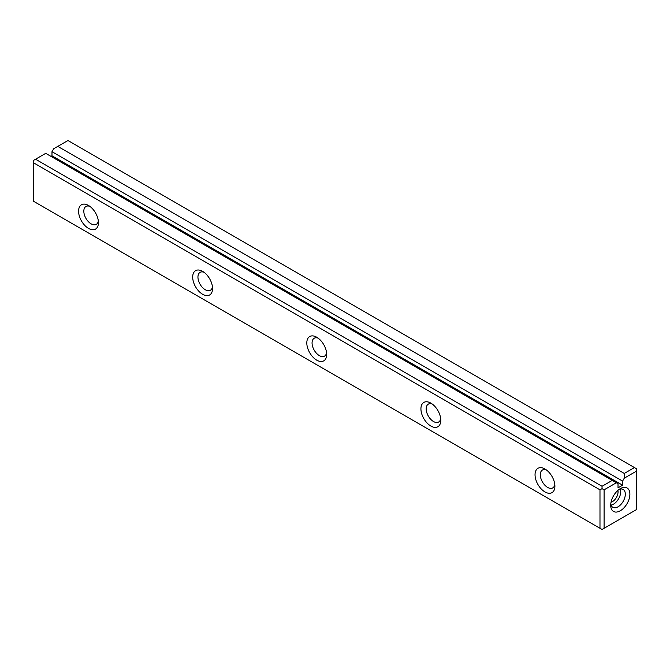<?xml version="1.0" encoding="UTF-8"?>
<svg xmlns="http://www.w3.org/2000/svg" width="670" height="670" viewBox="0 0 670 670"><rect width="100%" height="100%" fill="white"/><g stroke="black" fill="none" stroke-linecap="round" stroke-linejoin="round"><path stroke-width="1" d="M35.552 159.217L602.037 486.269L612.212 480.398L45.727 153.346L33.5 160.406L33.5 201.251L599.985 528.312L599.985 489.829L33.5 162.777M612.212 480.398L616.316 482.769L604.089 489.829L604.089 528.312L636.5 509.594L636.5 471.119L624.273 478.179L624.273 473.439L57.788 146.378L53.684 148.748L51.984 151.688L51.984 155.792L50.979 156.378M624.273 473.439L634.448 467.56L67.963 140.507L57.788 146.378M616.316 482.769L618.016 483.748L618.016 487.852L622.581 485.222L622.581 481.11L624.273 478.179M620.294 488.648L620.294 488.648A13.559 7.831 120 0 0 610.713 505.247A13.559 7.831 120 0 0 620.294 510.783A13.559 7.831 120 0 0 629.884 494.175A13.559 7.831 120 0 0 620.294 488.648M316.743 360.167A14.045 8.107 60 0 1 306.81 342.973A14.045 8.107 60 0 1 316.743 337.236A14.045 8.107 60 0 1 326.667 354.438A14.045 8.107 60 0 1 316.743 360.167M430.86 426.053A14.045 8.107 60 0 1 420.928 408.859A14.045 8.107 60 0 1 430.86 403.122A14.045 8.107 60 0 1 440.785 420.325A14.045 8.107 60 0 1 430.86 426.053M202.625 294.281A14.045 8.107 60 0 1 192.692 277.087A14.045 8.107 60 0 1 202.625 271.358A14.045 8.107 60 0 1 212.549 288.552A14.045 8.107 60 0 1 202.625 294.281M88.507 228.395A14.045 8.107 60 0 1 78.574 211.201A14.045 8.107 60 0 1 88.507 205.472A14.045 8.107 60 0 1 98.431 222.666A14.045 8.107 60 0 1 88.507 228.395M544.978 491.939A14.045 8.107 60 0 1 535.045 474.745A14.045 8.107 60 0 1 544.978 469.008A14.045 8.107 60 0 1 554.902 486.211A14.045 8.107 60 0 1 544.978 491.939M51.984 151.688L622.581 481.11M89.922 206.402A10.326 5.963 -120 0 0 85.969 206.469A10.326 5.963 -120 0 0 84.378 214.752A10.326 5.963 -120 0 0 91.128 223.855A10.326 5.963 -120 0 0 96.296 224.366A10.326 5.963 -120 0 0 98.331 220.974M204.04 272.288A10.326 5.963 -120 0 0 200.087 272.355A10.326 5.963 -120 0 0 198.504 280.638A10.326 5.963 -120 0 0 205.246 289.733A10.326 5.963 -120 0 0 210.413 290.252A10.326 5.963 -120 0 0 212.449 286.861M318.158 338.174A10.326 5.963 -120 0 0 314.205 338.241A10.326 5.963 -120 0 0 312.622 346.524A10.326 5.963 -120 0 0 319.364 355.619A10.326 5.963 -120 0 0 324.531 356.13A10.326 5.963 -120 0 0 326.566 352.747M432.276 404.06A10.326 5.963 -120 0 0 428.323 404.127A10.326 5.963 -120 0 0 426.74 412.41A10.326 5.963 -120 0 0 433.482 421.505A10.326 5.963 -120 0 0 438.649 422.016A10.326 5.963 -120 0 0 440.684 418.633M546.393 469.946A10.326 5.963 -120 0 0 542.44 470.013A10.326 5.963 -120 0 0 540.857 478.288A10.326 5.963 -120 0 0 547.599 487.392A10.326 5.963 -120 0 0 552.767 487.902A10.326 5.963 -120 0 0 554.802 484.519M617.866 490.406A7.94 4.581 -60 0 1 611.023 502.257M611.099 505.105A10.326 5.963 120 0 0 618.611 498.74A10.326 5.963 120 0 0 620.361 489.058M610.789 503.798A10.326 5.963 120 0 0 612.849 507.341A10.326 5.963 120 0 0 623.175 501.378A10.326 5.963 120 0 0 623.175 489.452A10.326 5.963 120 0 0 619.08 489.435M604.089 528.312L602.037 529.493L599.985 528.312M599.985 489.829L602.037 488.648L602.037 486.269M634.448 467.56L636.5 468.749L636.5 471.119M602.037 488.648L604.089 489.829M51.984 155.792L622.581 485.222"/></g></svg>
